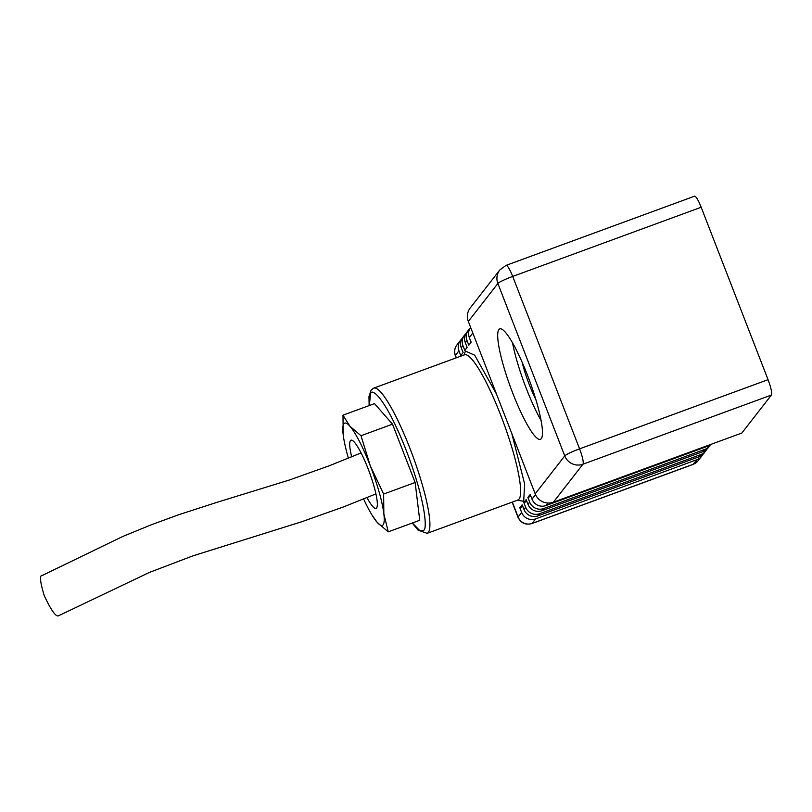 <?xml version="1.0" encoding="UTF-8"?>
<svg xmlns="http://www.w3.org/2000/svg" width="812" height="812" viewBox="0 0 812 812"><rect width="100%" height="100%" fill="white"/><g stroke="black" fill="none" stroke-linecap="round" stroke-linejoin="round"><path stroke-width="1.22" d="M498.923 329.55A58.84 10.059 69.8 0 1 499.816 328.87A58.84 10.059 69.8 0 1 528.439 377.712A58.84 10.059 69.8 0 1 541.249 438.663A58.84 10.059 69.8 0 1 540.356 439.343A58.84 10.059 69.8 0 1 511.733 390.501A58.84 10.059 69.8 0 1 498.923 329.55M383.629 494.061L370.231 465.662A54.475 9.318 69.8 0 1 383.843 513.722A54.475 9.318 69.8 0 1 383.122 524.796A54.475 9.318 69.8 0 1 377.144 522.339L388.237 531.84L383.843 513.722L383.629 494.061L415.135 482.501L419.743 520.279L388.237 531.84M351.667 456.872A36.317 6.212 69.8 0 1 350.469 440.601A36.317 6.212 69.8 0 1 351.017 440.185A36.317 6.212 69.8 0 1 368.689 470.331A36.317 6.212 69.8 0 1 376.585 507.957A36.317 6.212 69.8 0 1 376.037 508.373A36.317 6.212 69.8 0 1 366.994 497.624M42.803 575.393C39.341 574.307 39.829 581.077 44.264 595.724C51.166 610.319 55.906 617.008 58.474 615.811L149.408 572.43L192.738 555.915L302.054 521.639L343.649 506.861L375.895 493.919M553.398 502.192L741.853 433.019L771.4 395.048A14.169 2.426 -110.2 0 0 768.05 379.671L579.585 448.843A14.169 2.426 69.8 0 1 582.935 464.22L553.398 502.192A14.169 13.875 37.9 0 1 535.199 493.869L468.321 321.45A14.169 13.875 37.9 0 1 470.239 307.941L499.786 269.97L506.089 265.362A14.169 2.426 69.8 0 1 512.707 276.425L579.585 448.843A14.169 1.482 158.8 0 0 564.746 455.897L535.199 493.869M506.089 265.362L694.544 196.189A14.169 2.426 69.8 0 1 701.172 207.253L768.05 379.671M707.962 445.463L707.262 446.367L546.009 505.551L547.968 503.034M707.262 446.367A10.891 10.678 37.9 0 0 710.358 444.58M470.615 327.348A10.891 10.678 37.9 0 0 469.316 337.498L472.807 333.011M535.524 494.63L532.012 499.147L530.185 494.427L527.861 497.421L529.688 502.131L527.993 504.313L526.166 499.603L523.841 502.587L525.668 507.307L523.973 509.489L522.146 504.77L519.822 507.754L521.649 512.473L518.117 517.011L512.321 502.07M456.364 357.798L455.42 355.362L458.953 350.825L460.78 355.544L463.104 352.55L461.267 347.84L462.972 345.658L464.799 350.368L467.123 347.384L465.296 342.664L466.991 340.482L468.818 345.202L471.143 342.207L469.316 337.498M532.012 499.147A10.891 10.678 37.9 0 0 546.009 505.551M519.822 507.754L522.867 506.637M512.128 502.151L517.995 517.274C520.928 523.131 525.567 525.232 531.911 523.567L535.646 518.878A10.891 10.678 -142.1 0 1 521.649 512.473M535.646 518.878L696.889 459.693L693.133 464.403L698.046 460.82L701.578 456.283A10.891 10.678 -142.1 0 1 696.889 459.693M702.603 454.679A10.891 10.678 -142.1 0 1 701.578 456.283M458.953 350.825A10.891 10.678 -142.1 0 1 461.723 339.051M462.972 345.658A10.891 10.678 -142.1 0 1 464.444 335.265L462.749 337.447A10.891 10.678 37.9 0 0 461.267 347.84M464.444 335.265A10.891 10.678 -142.1 0 1 465.743 333.874M466.991 340.482A10.891 10.678 -142.1 0 1 468.473 330.098L466.768 332.281A10.891 10.678 37.9 0 0 465.296 342.664M468.473 330.098A10.891 10.678 -142.1 0 1 469.772 328.708M527.861 497.421L530.916 496.294M543.685 508.535L704.938 449.351L703.243 451.533L541.99 510.718L543.685 508.535A10.891 10.678 -142.1 0 1 529.688 502.131M710.551 444.509A10.891 10.678 -142.1 0 1 704.938 449.351M703.243 451.533A10.891 10.678 37.9 0 0 707.922 448.122L709.617 445.94M527.993 504.313A10.891 10.678 37.9 0 0 541.99 510.718M523.841 502.587L526.886 501.471M539.665 513.702L700.918 454.517L699.213 456.709L537.97 515.894L539.665 513.702A10.891 10.678 -142.1 0 1 525.668 507.307M706.623 449.513A10.891 10.678 -142.1 0 1 700.918 454.517M699.213 456.709A10.891 10.678 37.9 0 0 703.902 453.289L705.598 451.107M523.973 509.489A10.891 10.678 37.9 0 0 537.97 515.894M455.329 355.727C453.959 351.931 454.487 348.348 456.892 344.978L456.892 344.978A10.891 10.678 37.9 0 0 455.42 355.362L456.161 357.869M517.995 517.274L518.117 517.011A10.891 10.678 37.9 0 0 532.114 523.415L693.367 464.231A10.891 10.678 37.9 0 0 698.046 460.82M512.555 342.816A58.84 10.059 -110.2 0 0 541.056 420.454M522.177 362.294A34.5 5.897 -110.2 0 0 535.788 399.382M392.511 424.168L361.005 435.729L349.911 426.219L342.989 415.186L374.494 403.615L392.511 424.168L415.135 482.501M342.989 415.186L343.202 434.836A54.475 9.318 69.8 0 1 349.911 426.219A54.475 9.318 69.8 0 1 370.231 465.662L361.005 435.729M372.17 515.326L377.144 522.339A54.475 9.318 69.8 0 1 372.17 515.326A54.475 9.318 69.8 0 1 363.624 498.994M348.419 458.201A54.475 9.318 69.8 0 1 343.557 437.394A54.475 9.318 69.8 0 1 343.202 434.836M496.477 394.033L474.665 355.169L465.418 351.088L464.038 354.976M517.345 500.233L523.669 501.288L524.653 484.064L511.834 433.638M518.127 499.918L517.843 500.05A77.363 13.225 -110.2 0 0 519.01 499.157A77.363 13.225 -110.2 0 0 502.171 419.012A77.363 13.225 -110.2 0 0 464.525 354.803L464.921 354.56M369.308 405.523L370.607 393.587C372.19 387.425 386.441 399.849 406.193 450.284C425.701 501.045 427.356 529.647 423.641 530.307L419.905 530.774L412.405 522.969M464.525 354.803L373.825 388.095A77.363 13.225 69.8 0 1 411.461 452.304A77.363 13.225 69.8 0 1 428.3 532.449A77.363 13.225 69.8 0 1 427.132 533.342L517.843 500.05M771.4 395.048L582.935 464.22A14.169 13.875 -142.1 0 1 564.746 455.897L497.868 283.469L468.321 321.45M701.172 207.253L512.707 276.425A14.169 1.482 158.8 0 0 497.868 283.469A14.169 13.875 -142.1 0 1 499.786 269.97M373.825 388.095L371.094 390.125L368.973 396.571L369.135 405.584M456.892 344.978L460.424 340.441M531.911 523.567L693.133 464.403M412.242 523.029L418.018 530.084L427.132 533.342M361.107 452.934L329.033 465.865L289.184 480.075L216.591 502.455L178.62 514.767L151.783 524.603L122.835 536.438L42.021 575.586"/></g></svg>
